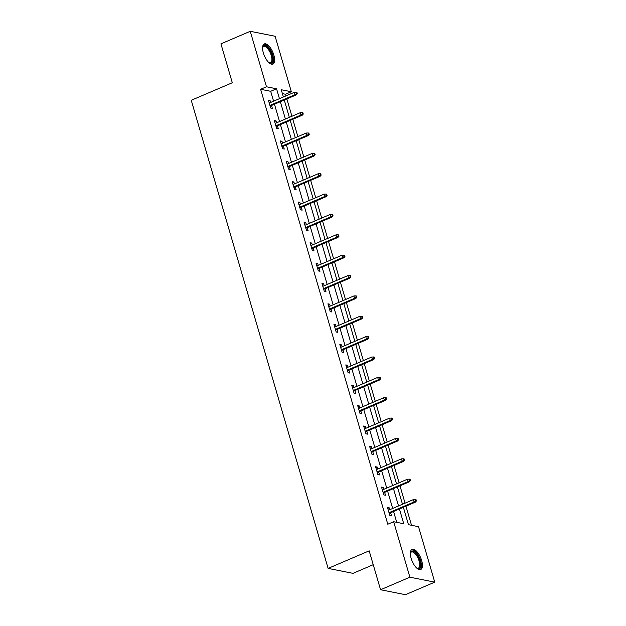 <?xml version="1.0" encoding="UTF-8"?>
<svg xmlns="http://www.w3.org/2000/svg" width="626" height="626" viewBox="0 0 626 626"><rect width="100%" height="100%" fill="white"/><g stroke="black" fill="none" stroke-linecap="round" stroke-linejoin="round"><path stroke-width="0.94" d="M411.165 558.4A10.955 4.585 -113.2 0 1 412.096 549.37A10.955 4.585 -113.2 0 1 421.65 560.489A10.955 4.585 -113.2 0 1 420.711 569.519A10.955 4.585 -113.2 0 1 411.165 558.4M263.366 52.967A10.955 4.585 -113.2 0 1 264.297 43.937A10.955 4.585 -113.2 0 1 273.852 55.057A10.955 4.585 -113.2 0 1 272.913 64.087A10.955 4.585 -113.2 0 1 263.366 52.967M373.237 564.699L352.994 573.353L328.126 568.392L191.243 100.293L232.301 82.742L220.931 43.843L250.251 31.3L275.119 36.261L291.348 91.74L281.262 89.729L283.39 96.999M285.965 95.895L285.479 94.244L291.348 91.74M411.525 525.284L405.938 506.191M405.053 503.163L399.983 485.823M399.098 482.803L394.028 465.462M393.144 462.434L388.073 445.102M387.189 442.073L382.118 424.733M381.234 421.713L376.163 404.373M375.279 401.344L370.209 384.004M369.324 380.984L364.254 363.643M363.37 360.623L358.299 343.283M357.415 340.254L352.344 322.914M351.46 319.894L346.389 302.554M345.505 299.533L340.434 282.193M339.55 279.165L334.487 261.825M333.603 258.804L328.533 241.464M327.648 238.436L322.578 221.103M321.694 218.075L316.623 200.735M315.739 197.714L310.668 180.374M309.784 177.346L304.713 160.006M303.829 156.985L298.759 139.645M297.874 136.624L292.804 119.284M291.919 116.256L286.849 98.916M403.371 507.287L408.449 524.674L418.528 526.685L434.757 582.157L409.889 577.195L393.66 521.724L403.747 523.735L399.427 508.969M409.889 577.195L380.561 589.739L405.429 594.7L434.757 582.157M285.479 94.244L282.404 93.634M273.585 101.185L270.69 91.294L260.612 89.283L387.799 524.228L393.66 521.724M396.735 522.334L393.566 511.481M392.682 508.453L387.611 491.12M386.727 488.092L381.657 470.752M380.772 467.732L375.702 450.391M374.817 447.363L369.747 430.023M368.863 427.002L363.792 409.662M362.908 406.642L357.837 389.302M356.953 386.273L351.882 368.933M350.998 365.913L345.928 348.572M345.043 345.552L339.973 328.212M339.089 325.184L334.018 307.843M333.134 304.823L328.063 287.483M327.179 284.454L322.108 267.122M321.224 264.094L316.153 246.754M315.269 243.733L310.199 226.393M309.314 223.365L304.244 206.024M303.36 203.004L298.289 185.664M297.405 182.643L292.334 165.303M291.45 162.275L286.379 144.935M285.495 141.914L280.425 124.574M279.54 121.554L274.47 104.213M270.635 102.453L270.064 100.512L268.39 100.176L270.675 108.008L272.357 108.345L271.52 105.473M276.59 122.813L276.019 120.881L274.337 120.544L276.629 128.377L278.312 128.706L277.475 125.834M282.545 143.174L281.974 141.241L280.291 140.905L282.584 148.738L284.267 149.074L283.429 146.202M288.5 163.542L287.929 161.602L286.246 161.265L288.539 169.098L290.221 169.435L289.384 166.563M294.455 183.903L293.884 181.97L292.201 181.634L294.494 189.467L296.176 189.803L295.339 186.924M300.41 204.264L299.838 202.331L298.156 201.995L300.449 209.827L302.131 210.164L301.294 207.292M306.357 224.632L305.793 222.692L304.111 222.363L306.404 230.188L308.086 230.525L307.241 227.653M312.311 244.993L311.748 243.06L310.066 242.724L312.358 250.556L314.041 250.893L313.196 248.021M318.266 265.354L317.703 263.421L316.02 263.084L318.313 270.917L319.996 271.254L319.15 268.382M324.221 285.722L323.658 283.781L321.975 283.453L324.268 291.286L325.95 291.614L325.105 288.743M330.176 306.083L329.612 304.15L327.93 303.813L330.223 311.646L331.905 311.983L331.06 309.111M336.131 326.451L335.567 324.511L333.885 324.174L336.178 332.007L337.86 332.343L337.015 329.472M342.086 346.812L341.522 344.879L339.84 344.543L342.132 352.375L343.815 352.704L342.97 349.832M348.04 367.172L347.477 365.24L345.795 364.903L348.087 372.736L349.77 373.073L348.925 370.201M353.995 387.541L353.432 385.6L351.749 385.264L354.042 393.097L355.724 393.433L354.879 390.561M359.95 407.902L359.387 405.969L357.704 405.632L359.997 413.465L361.679 413.802L360.834 410.922M365.905 428.262L365.341 426.329L363.659 425.993L365.952 433.826L367.634 434.162L366.789 431.291M371.86 448.631L371.296 446.69L369.614 446.361L371.907 454.186L373.589 454.523L372.744 451.651M377.814 468.991L377.251 467.059L375.569 466.722L377.861 474.555L379.544 474.891L378.699 472.02M383.769 489.352L383.206 487.419L381.524 487.083L383.816 494.916L385.499 495.252L384.654 492.38M389.724 509.72L389.161 507.78L387.478 507.451L389.771 515.284L391.453 515.613L390.608 512.741M380.561 589.739L369.183 550.841L328.126 568.392M260.612 89.283L266.48 86.779L250.251 31.3M279.454 98.681L276.559 88.79L266.48 86.779M398.543 505.949L393.472 488.609M392.588 485.588L387.517 468.248M386.633 465.22L381.563 447.88M380.678 444.859L375.608 427.519M374.724 424.491L369.653 407.158M368.769 404.13L363.698 386.79M362.814 383.769L357.743 366.429M356.859 363.401L351.789 346.061M350.904 343.04L345.834 325.7M344.949 322.68L339.879 305.339M338.995 302.311L333.924 284.971M333.04 281.95L327.969 264.61M327.085 261.59L322.014 244.25M321.13 241.221L316.06 223.881M315.175 220.861L310.113 203.52M309.221 200.492L304.158 183.16M303.274 180.131L298.203 162.791M297.319 159.771L292.248 142.431M291.364 139.402L286.293 122.062M285.409 119.042L280.338 101.702M284.274 100.019L289.345 117.359M290.229 120.38L295.3 137.72M296.184 140.748L301.255 158.088M302.139 161.109L307.209 178.449M308.094 181.47L313.164 198.81M314.049 201.838L319.119 219.178M320.003 222.199L325.074 239.539M325.958 242.559L331.029 259.9M331.913 262.928L336.984 280.268M337.868 283.288L342.938 300.629M343.823 303.657L348.893 320.989M349.777 324.018L354.848 341.358M355.732 344.378L360.803 361.718M361.687 364.747L366.758 382.087M367.642 385.107L372.713 402.448M373.597 405.468L378.667 422.808M379.552 425.837L384.622 443.177M385.506 446.197L390.577 463.537M391.461 466.558L396.532 483.898M397.416 486.926L402.487 504.266M270.69 91.294L276.559 88.79M268.664 101.115L270.064 100.512M274.611 121.475L276.019 120.881M280.565 141.844L281.974 141.241M286.52 162.204L287.929 161.602M292.475 182.565L293.884 181.97M298.43 202.934L299.838 202.331M304.385 223.294L305.793 222.692M310.339 243.663L311.748 243.06M316.294 264.023L317.703 263.421M322.249 284.384L323.658 283.781M328.204 304.752L329.612 304.15M334.159 325.113L335.567 324.511M340.114 345.474L341.522 344.879M346.068 365.842L347.477 365.24M352.023 386.203L353.432 385.6M357.978 406.564L359.387 405.969M363.933 426.932L365.341 426.329M369.888 447.293L371.296 446.69M375.843 467.661L377.251 467.059M381.797 488.022L383.206 487.419M387.752 508.382L389.161 507.78M270.111 106.076L296.215 94.917L295.002 94.675L269.916 105.403M296.646 93.556L297.319 93.689L296.935 92.382L296.262 92.249L296.646 93.556L295.002 94.675L294.314 92.319L269.227 103.047M296.215 94.917L297.319 93.689M296.262 92.249L294.314 92.319M272.169 62.498A9.484 3.967 -113.2 0 1 269.29 62.874A9.484 3.967 -113.2 0 1 268.93 62.663A8.78 3.678 66.8 0 0 270.534 62.741A8.78 3.678 66.8 0 0 271.246 62.154A8.78 3.678 66.8 0 0 270.017 52.248A8.78 3.678 66.8 0 0 263.632 46.59A8.78 3.678 66.8 0 0 262.912 47.185A8.78 3.678 66.8 0 0 262.576 47.803A9.484 3.967 -113.2 0 1 262.677 47.396A9.484 3.967 -113.2 0 1 263.17 46.332A9.484 3.967 -113.2 0 1 270.307 50.792A9.484 3.967 -113.2 0 1 272.169 62.498M272.279 64.243A10.885 4.554 66.8 0 0 272.834 63.696A10.885 4.554 66.8 0 0 271.496 51.825A10.885 4.554 66.8 0 0 263.749 44.289M410.382 553.235A9.484 3.967 -113.2 0 1 410.476 552.828A9.484 3.967 -113.2 0 1 414.889 552.109A9.484 3.967 -113.2 0 1 419.999 560.755A9.484 3.967 -113.2 0 1 417.088 568.306A9.484 3.967 -113.2 0 1 416.728 568.095A8.78 3.678 66.8 0 0 418.332 568.173A8.78 3.678 66.8 0 0 419.084 560.935A8.78 3.678 66.8 0 0 411.431 552.022A8.78 3.678 66.8 0 0 410.382 553.235M420.077 569.676A10.885 4.554 66.8 0 0 420.672 560.888A10.885 4.554 66.8 0 0 411.548 549.722M276.066 126.436L302.17 115.278L300.957 115.035L275.87 125.763M302.601 113.916L303.274 114.049L302.89 112.743L302.217 112.61L302.601 113.916L300.957 115.035L300.269 112.688L275.182 123.416M302.17 115.278L303.274 114.049M302.217 112.61L300.269 112.688M282.021 146.805L308.125 135.639L306.912 135.396L281.825 146.124M308.555 134.277L309.228 134.41L308.845 133.111L308.172 132.97L308.555 134.277L306.912 135.396L306.224 133.048L281.137 143.777M308.125 135.639L309.228 134.41M308.172 132.97L306.224 133.048M287.976 167.165L314.08 156.007L312.867 155.764L287.78 166.493M314.51 154.645L315.183 154.779L314.8 153.472L314.127 153.339L314.51 154.645L312.867 155.764L312.178 153.417L287.091 164.145M314.08 156.007L315.183 154.779M314.127 153.339L312.178 153.417M293.93 187.526L320.035 176.368L318.822 176.125L293.735 186.853M320.465 175.006L321.138 175.139L320.755 173.832L320.082 173.699L320.465 175.006L318.822 176.125L318.133 173.778L293.046 184.506M320.035 176.368L321.138 175.139M320.082 173.699L318.133 173.778M299.885 207.895L325.99 196.728L324.777 196.494L299.69 207.222M326.42 195.367L327.093 195.5L326.709 194.201L326.036 194.068L326.42 195.367L324.777 196.494L324.088 194.138L299.001 204.866M325.99 196.728L327.093 195.5M326.036 194.068L324.088 194.138M305.84 228.255L331.936 217.097L330.731 216.854L305.644 227.582M332.375 215.735L333.048 215.868L332.664 214.561L331.991 214.428L332.375 215.735L330.731 216.854L330.043 214.507L304.956 225.235M331.936 217.097L333.048 215.868M331.991 214.428L330.043 214.507M311.795 248.616L337.891 237.457L336.686 237.215L311.599 247.943M338.33 236.096L338.995 236.229L338.619 234.922L337.946 234.789L338.33 236.096L336.686 237.215L335.998 234.867L310.911 245.595M337.891 237.457L338.995 236.229M337.946 234.789L335.998 234.867M317.75 268.984L343.846 257.818L342.641 257.583L317.554 268.311M344.284 256.457L344.949 256.597L344.574 255.291L343.901 255.158L344.284 256.457L342.641 257.583L341.952 255.228L316.866 265.956M343.846 257.818L344.949 256.597M343.901 255.158L341.952 255.228M323.705 289.345L349.801 278.187L348.596 277.944L323.509 288.672M350.239 276.825L350.904 276.958L350.529 275.651L349.856 275.518L350.239 276.825L348.596 277.944L347.907 275.596L322.82 286.325M349.801 278.187L350.904 276.958M349.856 275.518L347.907 275.596M329.659 309.714L355.756 298.547L354.551 298.305L329.464 309.033M356.194 297.186L356.859 297.319L356.484 296.012L355.811 295.879L356.194 297.186L354.551 298.305L353.862 295.957L328.775 306.685M355.756 298.547L356.859 297.319M355.811 295.879L353.862 295.957M335.614 330.074L361.711 318.916L360.506 318.673L335.411 329.401M362.149 317.554L362.814 317.687L362.438 316.38L361.765 316.247L362.149 317.554L360.506 318.673L359.817 316.318L334.73 327.046M361.711 318.916L362.814 317.687M361.765 316.247L359.817 316.318M341.569 350.435L367.665 339.276L366.46 339.034L341.366 349.762M368.104 337.915L368.769 338.048L368.393 336.741L367.72 336.608L368.104 337.915L366.46 339.034L365.772 336.686L340.685 347.414M367.665 339.276L368.769 338.048M367.72 336.608L365.772 336.686M347.524 370.803L373.62 359.637L372.415 359.394L347.32 370.123M374.058 358.275L374.724 358.408L374.348 357.11L373.675 356.969L374.058 358.275L372.415 359.394L371.727 357.047L346.64 367.775M373.62 359.637L374.724 358.408M373.675 356.969L371.727 357.047M353.479 391.164L379.575 380.005L378.37 379.763L353.275 390.491M380.005 378.644L380.678 378.777L380.303 377.47L379.63 377.337L380.005 378.644L378.37 379.763L377.681 377.415L352.594 388.143M379.575 380.005L380.678 378.777M379.63 377.337L377.681 377.415M359.434 411.525L385.53 400.366L384.325 400.124L359.23 410.852M385.96 399.005L386.633 399.138L386.258 397.831L385.585 397.698L385.96 399.005L384.325 400.124L383.636 397.776L358.549 408.504M385.53 400.366L386.633 399.138M385.585 397.698L383.636 397.776M365.388 431.893L391.485 420.727L390.28 420.492L365.185 431.22M391.915 419.365L392.588 419.498L392.212 418.199L391.54 418.066L391.915 419.365L390.28 420.492L389.591 418.137L364.504 428.865M391.485 420.727L392.588 419.498M391.54 418.066L389.591 418.137M371.343 452.254L397.44 441.095L396.235 440.853L371.14 451.581M397.87 439.734L398.543 439.867L398.167 438.56L397.494 438.427L397.87 439.734L396.235 440.853L395.546 438.505L370.459 449.233M397.44 441.095L398.543 439.867M397.494 438.427L395.546 438.505M377.298 472.614L403.394 461.456L402.189 461.213L377.095 471.941M403.825 460.094L404.498 460.227L404.122 458.921L403.449 458.788L403.825 460.094L402.189 461.213L401.501 458.866L376.414 469.594M403.394 461.456L404.498 460.227M403.449 458.788L401.501 458.866M383.253 492.983L409.349 481.817L408.144 481.582L383.049 492.31M409.78 480.455L410.453 480.596L410.077 479.289L409.404 479.156L409.78 480.455L408.144 481.582L407.456 479.226L382.369 489.955M409.349 481.817L410.453 480.596M409.404 479.156L407.456 479.226M389.208 513.343L415.304 502.185L414.099 501.942L389.004 512.671M415.734 500.823L416.407 500.957L416.032 499.65L415.359 499.517L415.734 500.823L414.099 501.942L413.41 499.595L388.323 510.323M415.304 502.185L416.407 500.957M415.359 499.517L413.41 499.595"/></g></svg>
